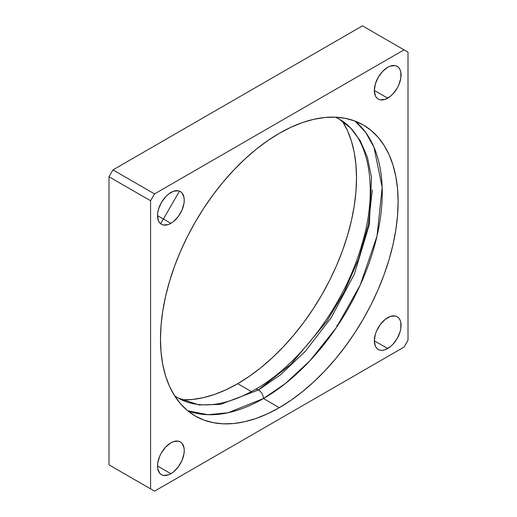 <?xml version="1.0" encoding="UTF-8"?>
<svg xmlns="http://www.w3.org/2000/svg" width="517" height="517" viewBox="0 0 517 517"><rect width="100%" height="100%" fill="white"/><g stroke="black" fill="none" stroke-linecap="round" stroke-linejoin="round"><path stroke-width="0.78" d="M335.449 117.185L339.01 119.052L350.507 127.932L360.207 140.676L367.413 157.278L371.523 177.35L369.332 224.637L354.365 274.081L331.203 317.703L305.243 351.398L280.376 374.896L258.5 389.973A6.999 4.039 60 0 1 263.45 398.549L285.332 383.569L310.155 360.536L336.25 327.746L360.181 285.164L377.029 236.049L382.166 187.348L373.985 147.242L365.558 132.268L355.005 121.068A168.025 97.009 120 0 1 370.947 257.718A168.025 97.009 120 0 1 263.45 398.549A6.999 4.039 -120 0 0 258.5 389.973L220.546 404.365L199.103 404.96L177.99 397.948L199.103 404.96L220.546 404.365L258.5 389.973A6.999 4.039 -120 0 0 254.997 389.624A6.999 4.039 60 0 1 258.5 389.973L280.376 374.896L305.243 351.398L331.203 317.703L354.365 274.081L369.332 224.637L371.523 177.35L367.413 157.278L360.207 140.676L350.507 127.932L339.01 119.052C369.351 135.015 380.021 189.765 360.175 250.118C342.454 307.486 298.981 364.905 254.997 389.624C234.834 401.063 216.461 406.071 199.879 404.649C191.762 403.926 184.466 401.696 177.99 397.948L174.591 395.796M187.736 410.795L208.002 414.705L228.036 412.76L263.45 398.549L279.29 407.693L263.45 398.549A168.025 97.009 120 0 1 187.736 410.795M160.651 223.751L179.483 191.135M387.705 67.294A18.903 10.915 -60 0 1 397.159 66.357A18.903 10.915 -60 0 1 400.055 81.505A18.903 10.915 -60 0 1 387.705 98.159L374.34 90.443L375.355 83.948L378.257 77.272L382.593 71.417L387.705 67.294L390.316 66.086L395.13 65.607L397.159 66.357L398.82 67.733L400.055 69.692L400.817 72.147L400.817 78.17L398.82 84.885L397.159 88.181L392.823 94.029L390.316 96.356L385.1 99.367L380.279 99.846L378.257 99.096L376.589 97.719L375.355 95.761L374.34 90.443L387.705 98.159A18.903 10.915 -60 0 1 378.257 99.096A18.903 10.915 -60 0 1 375.355 83.948A18.903 10.915 -60 0 1 387.705 67.294M170.875 192.479A18.903 10.915 -60 0 1 180.33 191.542A18.903 10.915 -60 0 1 183.225 206.69A18.903 10.915 -60 0 1 170.875 223.344L157.511 215.628L157.769 212.468L158.532 209.133L161.427 202.451L165.763 196.602L168.271 194.276L173.486 191.264L178.307 190.792L180.33 191.542L181.99 192.919L183.987 197.332L184.246 200.195L183.987 203.355L181.99 210.07L178.307 216.455L173.486 221.541L170.875 223.344L168.271 224.552L163.45 225.031L161.427 224.281L159.766 222.898L158.532 220.946L157.511 215.628L170.875 223.344A18.903 10.915 -60 0 1 161.427 224.281A18.903 10.915 -60 0 1 158.532 209.133A18.903 10.915 -60 0 1 170.875 192.479M387.705 317.664A18.903 10.915 -60 0 1 397.159 316.727A18.903 10.915 -60 0 1 400.055 331.875A18.903 10.915 -60 0 1 387.705 348.529L374.34 340.813L375.355 334.318L376.589 330.938L380.279 324.553L385.1 319.467L390.316 316.456L395.13 315.977L397.159 316.727L398.82 318.104L400.055 320.062L400.817 322.518L400.817 328.541L400.055 331.875L397.159 338.557L392.823 344.406L390.316 346.733L385.1 349.738L382.593 350.313L380.279 350.216L378.257 349.466L376.589 348.09L375.355 346.132L374.34 340.813L387.705 348.529A18.903 10.915 -60 0 1 378.257 349.466A18.903 10.915 -60 0 1 375.355 334.318A18.903 10.915 -60 0 1 387.705 317.664M170.875 442.849A18.903 10.915 -60 0 1 180.33 441.912A18.903 10.915 -60 0 1 183.225 457.06A18.903 10.915 -60 0 1 170.875 473.714L157.511 465.998L157.769 462.838L159.766 456.123L161.427 452.827L165.763 446.979L170.875 442.849L173.486 441.641L178.307 441.163L180.33 441.912L181.99 443.289L183.987 447.703L184.246 450.566L183.987 453.726L181.99 460.44L178.307 466.825L173.486 471.911L170.875 473.714L168.271 474.923L163.45 475.401L161.427 474.651L159.766 473.275L157.769 468.861L157.511 465.998L170.875 473.714A18.903 10.915 -60 0 1 161.427 474.651A18.903 10.915 -60 0 1 158.532 459.503A18.903 10.915 -60 0 1 170.875 442.849M279.29 133.315A168.025 97.009 -60 0 1 363.302 124.991A168.025 97.009 -60 0 1 389.055 259.631A168.025 97.009 -60 0 1 279.29 407.693A168.025 97.009 -60 0 1 195.284 416.017A168.025 97.009 -60 0 1 169.524 281.377A168.025 97.009 -60 0 1 279.29 133.315L290.935 127.253L302.471 122.568L313.78 119.311L324.76 117.508L335.3 117.178L345.298 118.328L354.662 120.939L363.302 124.991L371.135 130.446L378.076 137.251L384.073 145.342L389.055 154.628L392.985 165.039L395.815 176.465L397.528 188.795L398.103 201.908L397.528 215.686L395.815 229.994L392.985 244.69L389.055 259.631L384.073 274.682L378.076 289.688L371.135 304.513L363.302 319.008L354.662 333.038L345.298 346.468L335.3 359.16L324.76 370.999L313.78 381.876L302.471 391.673L290.935 400.307L279.29 407.693L267.644 413.755L256.115 418.44L244.806 421.698L233.826 423.501L223.286 423.83L213.282 422.68L203.918 420.069L195.284 416.017L187.451 410.563L180.504 403.758L174.513 395.667L169.524 386.38L165.595 375.969L162.765 364.543L161.052 352.213L160.483 339.1L161.052 325.322L162.765 311.014L165.595 296.319L169.524 281.377L174.513 266.326L180.504 251.32L187.451 236.495L195.284 222L203.918 207.97L213.282 194.541L223.286 181.848L233.826 170.009L244.806 159.133L256.115 149.329L267.644 140.695L279.29 133.315M181.551 399.815A168.025 97.009 120 0 0 237.71 383.685L251.443 391.615L237.71 383.685A168.025 97.009 120 0 0 342.409 121.204M154.544 491.15L404.042 347.101L408.003 340.244L408.003 52.146L404.042 49.858L154.544 193.907L150.583 200.764L150.583 488.862L154.544 491.15L404.042 347.101L408.003 340.244L408.003 52.146L362.456 25.85L112.958 169.899L108.997 176.756L108.997 464.854L154.544 491.15L108.997 464.854L108.997 176.756L112.958 169.899L362.456 25.85L404.042 49.858L154.544 193.907L112.958 169.899L154.544 193.907L150.583 200.764L108.997 176.756L150.583 200.764L150.583 488.862L108.997 464.854L154.544 491.15M342.487 121.333L347.476 130.62L351.405 141.031L354.235 152.457L355.948 164.787L356.517 177.9L355.948 191.678L354.235 205.986L351.405 220.681L347.476 235.623L342.487 250.674L336.496 265.68L329.549 280.505L321.716 295L313.082 309.03L303.718 322.459L293.714 335.152L283.174 346.991L272.194 357.867L260.885 367.671L249.356 376.305L237.71 383.685L226.065 389.747L214.529 394.432L203.22 397.689L192.24 399.492L181.7 399.822M355.573 292.719L356.381 293.184M372.33 189.952L368.459 224.171L358.604 259.069L344.212 291.963L327.074 320.96L290.845 364.362L258.403 389.915M337.478 325.923L336.67 325.458"/></g></svg>
